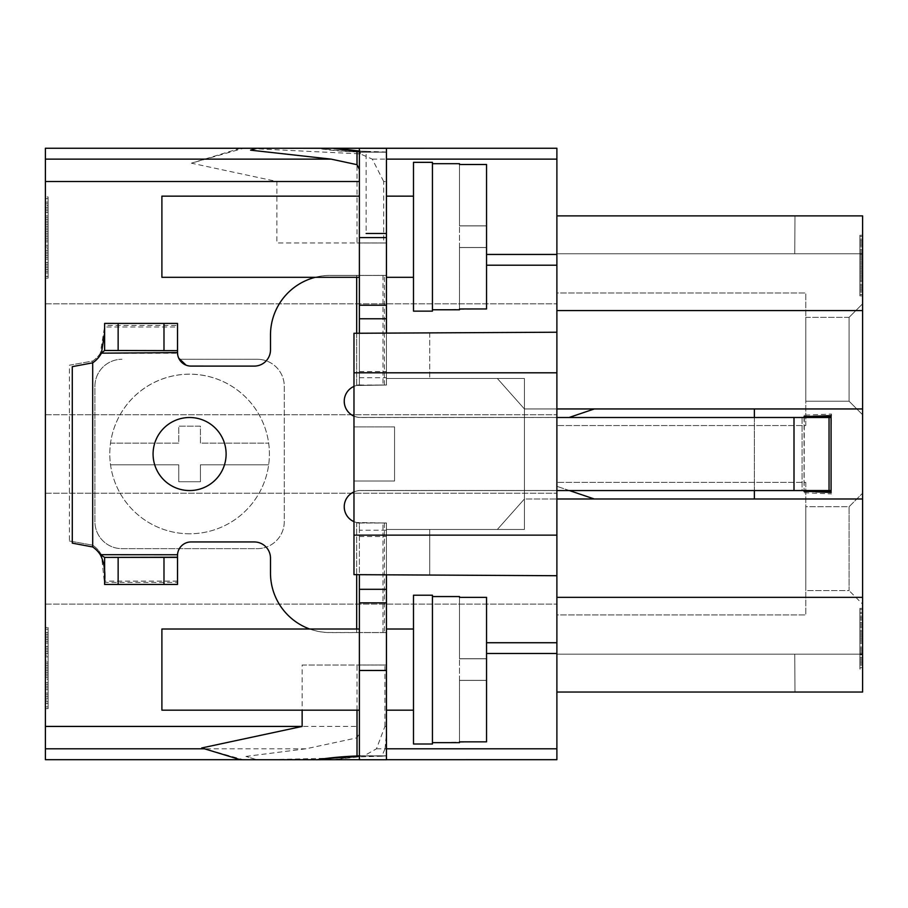 <?xml version="1.0" encoding="UTF-8"?>
<svg xmlns="http://www.w3.org/2000/svg" width="908" height="908" viewBox="0 0 908 908"><rect width="100%" height="100%" fill="white"/><g stroke="black" fill="none" stroke-linecap="round" stroke-linejoin="round"><path stroke-width="0.68" stroke-dasharray="4.54 3.41" d="M556.888 292.989L556.888 425.557L805.782 425.557L805.782 292.989L556.888 292.989L556.888 425.557L805.782 425.557L805.782 292.989L556.888 292.989L556.888 425.557L805.782 425.557L805.782 292.989L556.888 292.989L556.888 425.557L805.782 425.557L805.782 292.989L556.888 292.989L556.888 425.557L805.782 425.557L805.782 292.989L556.888 292.989L556.888 425.557L805.782 425.557L805.782 292.989L556.888 292.989L556.888 425.557L805.782 425.557L805.782 292.989L556.888 292.989L556.888 425.557L805.782 425.557L805.782 292.989L556.888 292.989L556.888 425.557L556.888 292.989M556.888 359.273L556.888 414.74L556.888 359.273M556.888 614.943L556.888 482.375L805.782 482.375L805.782 614.943L556.888 614.943L556.888 482.375L805.782 482.375L805.782 614.943L556.888 614.943L556.888 482.375L805.782 482.375L805.782 614.943L556.888 614.943L556.888 482.375L805.782 482.375L805.782 614.943L556.888 614.943L556.888 482.375L805.782 482.375L805.782 614.943L556.888 614.943L556.888 482.375L805.782 482.375L805.782 614.943L556.888 614.943L556.888 482.375L805.782 482.375L805.782 614.943L556.888 614.943L556.888 482.375L805.782 482.375L805.782 614.943L556.888 614.943L556.888 482.375L556.888 614.943M556.888 548.659L556.888 493.192L556.888 548.659M359.386 148.265L359.386 275.408L386.445 275.408L386.445 384.981L386.445 378.488L524.415 378.488L524.415 408.952L497.368 378.488L386.445 378.488L386.445 333.111L556.888 332.226L556.888 372.802L353.972 372.802L353.972 426.908L353.972 333.281L556.888 332.226L556.888 148.254L386.445 148.254L386.445 275.408L330.013 275.408A59.519 59.519 180 0 0 270.493 334.927L270.493 349.807A16.23 16.23 0 0 1 254.263 366.049L191.043 366.049A13.529 13.529 0 0 1 177.537 353.28L177.514 326.994L104.522 326.994L100.289 353.303A27.058 27.058 0 0 1 92.695 361.044L69.428 365.209L69.428 541.009L92.695 545.175A27.058 27.058 0 0 1 101.424 554.833L104.624 584.593L104.624 557.535L104.624 584.582L177.514 584.582L177.525 554.833A13.529 13.529 0 0 1 191.043 541.894L254.263 541.894A16.23 16.23 0 0 1 270.493 558.125L270.493 573.016A59.519 59.519 180 0 0 330.013 632.535L359.386 632.524L359.386 664.996L386.445 664.996L359.386 664.996L359.386 726.434L45.4 726.434L45.4 148.254M256.669 759.69L245.954 756.421L256.669 759.69L333.088 759.69L358.785 756.875L381.78 756.216L385.06 748.794L556.888 748.794L556.888 575.717L386.445 574.821L386.445 664.996L386.445 529.443L386.445 530.193L359.386 530.193L359.386 574.673L353.972 574.65L556.888 575.717L556.888 372.802M556.888 748.794L556.888 759.678L335.835 759.678M569.395 490.558L556.888 486.325L556.888 498.991L556.888 215.888L556.888 253.763L556.888 215.888L556.888 253.763L556.888 215.888L862.6 215.888L862.6 253.763L556.888 253.763L556.888 215.888L862.6 215.888L862.6 253.763L556.888 253.763L556.888 215.888L862.6 215.888L862.6 498.991L556.888 498.991L556.888 692.044L556.888 654.169L556.888 692.044L556.888 654.169L556.888 692.044L862.6 692.044L862.6 654.169L556.888 654.169L556.888 692.044L862.6 692.044L862.6 498.991L594.331 498.991L556.888 486.325L556.888 692.044L794.965 692.044L794.761 654.169L794.965 692.044L794.761 654.169L794.965 692.044L556.888 692.044L862.6 692.044L862.6 654.169L556.888 654.169L556.888 692.044L556.888 654.169L556.888 692.044L556.888 654.169L556.888 692.044L862.6 692.044L862.6 654.169L862.6 692.044L556.888 692.044M804.306 415.172L804.125 416.148A13.529 1.18 90 0 1 803.625 417.453L360.487 417.442L556.888 417.453L556.888 490.49L803.625 490.502A13.529 1.18 90 0 1 804.125 491.796L804.306 415.172L831.467 414.048L831.081 416.148A13.529 1.18 90 0 1 830.582 417.453L556.888 417.453L556.888 215.888L794.965 215.888L556.888 215.888L794.965 215.888L794.761 253.763L794.965 215.888L794.761 253.763L794.965 215.888L556.888 215.888L556.888 253.763L556.888 215.888L556.888 253.763L556.888 215.888L862.6 215.888L556.888 215.888M803.625 490.547L830.582 490.547L803.625 490.547A13.529 1.18 90 0 0 803.625 490.547L360.487 490.558L556.888 490.547L556.888 498.991L556.888 490.49L360.487 490.49L830.582 490.502A13.529 1.18 90 0 1 831.081 491.796L831.467 414.048M556.888 490.547L556.888 417.51L803.625 417.498M386.445 530.193L386.445 522.951L386.445 529.443L524.415 529.443L524.415 378.488L524.415 498.991L497.368 529.443L386.445 529.443L524.415 529.443L524.415 408.952L556.888 408.952L556.888 417.51L360.487 417.51L556.888 417.51M359.386 530.193L359.386 522.951L386.445 522.951L382.983 522.963L382.983 632.535L386.445 632.524L386.445 529.443L386.445 635.895L386.445 529.443L429.734 529.443L386.445 529.443L386.445 523.019L386.445 529.443L497.368 529.443L524.415 498.991L497.368 529.443L524.415 498.991L556.888 498.991L524.415 498.991L556.888 498.991L524.415 498.991L524.415 529.443L497.368 529.443L524.415 529.443L524.415 378.488L497.368 378.488L524.415 408.952L497.368 378.488L386.445 378.488L386.445 385.049L386.445 243.004L386.445 378.488L524.415 378.488L497.368 378.488L524.415 408.952L556.888 408.952L524.415 408.952L556.888 408.952L556.888 498.991L594.331 498.991M805.782 317.346L805.782 401.211L849.071 401.211L849.071 317.346L862.6 303.817L862.6 414.74L849.071 401.211L849.071 317.346L862.6 303.817L862.6 414.74L862.6 303.817L862.6 414.74L862.6 303.817L862.6 414.74L862.6 303.817L862.6 414.74L862.6 303.817L862.6 414.74L862.6 303.817L862.6 414.74L862.6 303.817L862.6 414.74L862.6 303.817L862.6 414.74L849.071 401.211L849.071 317.346L862.6 303.817L849.071 317.346L862.6 303.817L849.071 317.346L862.6 303.817L849.071 317.346L805.782 317.346L805.782 401.211L849.071 401.211L849.071 317.346L805.782 317.346L805.782 401.211L849.071 401.211L849.071 317.346L849.071 401.211L862.6 414.74L849.071 401.211L849.071 317.346L805.782 317.346L805.782 401.211L849.071 401.211L849.071 317.346L805.782 317.346L805.782 401.211L849.071 401.211L849.071 317.346L849.071 401.211L862.6 414.74L849.071 401.211L849.071 317.346L805.782 317.346L805.782 401.211L849.071 401.211L849.071 317.346L805.782 317.346L805.782 401.211L849.071 401.211L849.071 317.346L849.071 401.211L862.6 414.74L849.071 401.211L849.071 317.346L805.782 317.346L805.782 401.211L849.071 401.211L849.071 317.346L805.782 317.346L805.782 401.211L805.782 317.346M862.6 604.115L862.6 493.192L862.6 604.115L862.6 493.192L862.6 604.115L862.6 493.192L862.6 604.115L862.6 493.192L862.6 604.115L862.6 493.192L862.6 604.115L862.6 493.192L862.6 604.115L862.6 493.192L862.6 604.115L862.6 493.192L862.6 604.115L849.071 590.597L862.6 604.115M862.6 608.394L862.6 668.992L862.6 608.394L862.6 668.992L862.6 608.394L862.6 668.992L862.6 608.394L862.6 668.992L862.6 608.394L862.6 668.992L862.6 608.394L862.6 668.992L862.6 608.394L862.6 668.992L862.6 608.394L862.6 652.228L862.6 608.394L859.899 608.394L859.899 668.992L859.899 608.394L859.899 668.992L859.899 608.394L859.899 668.992L859.899 608.394L859.899 668.992L859.899 608.394L859.899 668.992L859.899 608.394L859.899 668.992L859.899 608.394L862.6 608.394L859.899 608.394M862.6 273.932L862.6 235.251L862.6 295.849L862.6 235.251L862.6 295.849L862.6 235.251L862.6 295.849L862.6 235.251L862.6 295.849L862.6 235.251L862.6 295.849L862.6 235.251L862.6 295.849L862.6 235.251L862.6 295.849L862.6 235.251L862.6 277.803L862.6 236.534L862.6 277.803L862.6 273.932L859.899 273.932L859.899 235.251L859.899 295.849L859.899 235.251L859.899 295.849L859.899 235.251L859.899 295.849L859.899 235.251L859.899 295.849L859.899 235.251L859.899 295.849L859.899 235.251L859.899 281.662L859.899 273.932L862.6 273.932L859.899 273.932M862.6 644.498L862.6 614.841L862.6 668.992L862.6 632.887L862.6 648.357L862.6 644.498L859.899 644.498M862.6 614.841L862.6 635.464L862.6 614.841L862.6 616.123L862.6 614.841L859.899 614.841M862.6 668.992L862.6 626.441L862.6 668.992L859.899 668.992M862.6 662.545L862.6 641.911L862.6 662.545L862.6 658.675L862.6 662.545L859.899 662.545L859.899 658.675L859.899 662.545L862.6 662.545M862.6 648.357L862.6 658.675L862.6 648.357L859.899 648.357L862.6 648.357M862.6 643.205L862.6 616.123L862.6 643.205L859.899 643.205L862.6 643.205M862.6 634.181L862.6 658.675L862.6 634.181L859.899 634.181L859.899 658.675L859.899 634.181L862.6 634.181L859.899 634.181M862.6 261.039L862.6 289.402L862.6 261.039L859.899 261.039M805.782 425.557L805.782 292.989L805.782 425.557M849.071 506.721L862.6 493.192L849.071 506.721L849.071 590.597L849.071 506.721L849.071 590.597L805.782 590.597L805.782 506.721L849.071 506.721L849.071 590.597L805.782 590.597L805.782 506.721L849.071 506.721L862.6 493.192L849.071 506.721L849.071 590.597L849.071 506.721L849.071 590.597L805.782 590.597L805.782 506.721L849.071 506.721L849.071 590.597L805.782 590.597L805.782 506.721L849.071 506.721L862.6 493.192L849.071 506.721L849.071 590.597L849.071 506.721L849.071 590.597L805.782 590.597L805.782 506.721L849.071 506.721L849.071 590.597L805.782 590.597L805.782 506.721L849.071 506.721L862.6 493.192L849.071 506.721L849.071 590.597L849.071 506.721L849.071 590.597L805.782 590.597L805.782 506.721L849.071 506.721L849.071 590.597L805.782 590.597L805.782 506.721L849.071 506.721M805.782 590.597L805.782 506.721L805.782 590.597M805.782 482.375L805.782 614.943L805.782 482.375M556.888 654.169L794.761 654.169L794.965 692.044L794.761 654.169L556.888 654.169L862.6 654.169L556.888 654.169M556.888 408.952L862.6 408.952L594.331 408.952L569.032 417.51M754.378 417.51L754.378 490.558M556.888 253.763L794.761 253.763L794.965 215.888L794.761 253.763L556.888 253.763L862.6 253.763L556.888 253.763M862.6 408.952L594.331 408.952M754.378 498.991L754.378 408.952M556.888 498.991L862.6 498.991M804.306 492.783L831.467 493.895M830.582 417.453L803.625 417.453L830.582 417.453M69.428 541.009L92.695 545.175A27.058 27.058 0 0 1 101.424 554.833L177.514 554.867A13.529 13.529 0 0 1 191.043 541.894L254.263 541.894A16.23 16.23 0 0 1 266.203 547.127A27.058 27.058 0 0 0 284.283 521.612L284.283 386.331A27.058 27.058 0 0 0 266.203 360.805A16.23 16.23 0 0 0 270.493 349.807L270.493 334.927A59.519 59.519 180 0 1 330.013 275.408L359.386 275.408L359.386 384.981L359.386 333.259L386.445 333.111L386.445 378.488L429.734 378.488L386.445 378.488L386.445 181.498L383.675 181.498L383.675 242.947L357.014 242.947L386.445 242.947L386.445 181.498M359.386 152.113L386.445 152.113L357.014 151.988A338.173 335.654 -90 0 1 316.824 148.254L240.393 148.254L243.662 148.254L191.406 163.179L276.895 181.498L276.872 242.947L358.217 242.947M276.895 181.498L45.4 181.498M382.983 522.963L356.685 522.509A16.23 16.23 0 0 1 360.487 490.49L360.487 490.49A16.23 16.23 0 0 0 356.685 522.509L356.685 632.524L382.983 632.535M177.514 581.131L104.624 581.131M177.537 353.303L177.514 352.338M356.685 632.524L330.013 632.535A59.519 59.519 180 0 1 270.493 573.005L270.493 558.125A16.23 16.23 0 0 0 266.203 547.127A27.058 27.058 180 0 1 257.236 548.659L121.956 548.659A27.058 27.058 0 0 1 94.909 521.601L94.909 386.331A27.058 27.058 0 0 1 121.956 359.284A27.058 27.058 0 0 0 94.909 386.331L94.909 521.612A27.058 27.058 0 0 0 121.956 548.659L257.236 548.659A27.058 27.058 0 0 0 284.283 521.601L284.283 386.331A27.058 27.058 0 0 0 257.236 359.284L179.319 359.284A13.529 13.529 0 0 0 191.043 366.049L254.263 366.049A16.23 16.23 0 0 0 266.203 360.805A27.058 27.058 180 0 0 257.236 359.284L179.319 359.284A13.529 13.529 0 0 1 177.525 353.246L177.514 350.601L104.624 350.601L100.289 353.303L177.525 353.246M382.994 275.408L382.994 384.981L356.685 385.435L382.994 384.981M360.487 417.453A16.23 16.23 0 0 1 356.685 385.435L356.685 385.435A16.23 16.23 0 0 0 360.487 417.442L360.487 417.453M359.386 377.728L386.445 377.728L386.445 378.488L386.445 377.728M353.972 481.024L353.972 574.65L353.972 481.024L394.56 481.024L394.56 426.908L394.56 481.024L353.972 481.024M353.972 426.908L394.56 426.908L353.972 426.908M359.386 148.254L359.386 333.259L353.972 333.281L353.972 574.65L386.445 574.821L359.386 574.673L359.386 589.235L386.445 589.235L386.445 529.443L386.445 574.821L429.734 575.048L429.734 529.443L429.734 575.048L556.888 575.717M359.386 196.083L359.386 277.246L359.386 196.083L161.896 196.083L161.896 277.246L161.896 196.083M245.954 756.421L305.939 748.794L357.014 737.841L359.386 733.153L359.386 726.434M359.386 733.153L359.386 589.235L386.445 589.235L386.445 759.678L359.386 759.678L386.445 759.678L386.445 755.785L359.386 755.785M356.685 522.509L361.543 522.963L357.57 522.963L359.386 522.963L359.386 632.524L386.445 632.524L386.445 755.955L359.386 755.955L357.014 756.875L358.785 756.875M359.386 628.949L359.386 710.113L359.386 628.949L161.896 628.949L161.896 710.113L161.896 628.949M353.972 372.802L353.972 333.281L386.445 333.111L386.445 148.254L386.445 233.469L366.14 233.469L366.128 151.296L359.386 151.125M381.78 756.216L386.445 755.785M258.212 759.678L240.257 759.678M45.4 759.678L45.4 726.434M386.445 759.69L359.386 759.69M320.445 759.69L266.884 759.69L320.115 759.724M240.393 759.724L243.162 759.69L240.279 759.69M201.712 747.965L243.162 759.69M384.913 726.434L384.913 665.053L386.445 665.053L386.445 635.895L386.445 726.434L384.913 726.434L376.468 748.794L363.824 755.967L360.238 756.012M331.647 758.169L266.884 759.69M45.4 548.659L45.4 493.192L45.4 548.659M45.4 359.273L45.4 414.74L45.4 359.273M45.4 708.649L45.4 627.485L45.4 708.649L45.4 627.485L45.4 708.649L45.4 627.485L45.4 708.649L45.4 627.485L45.4 708.649L45.4 627.485L45.4 708.649L45.4 627.485L45.4 708.649L45.4 627.485L45.4 708.649L45.4 674.111L45.4 708.649L48.101 708.649L48.101 627.485L48.101 708.649L48.101 627.485L48.101 708.649L48.101 627.485L48.101 708.649L48.101 627.485L48.101 708.649L48.101 627.485L48.101 708.649L48.101 627.485L48.101 708.649L45.4 708.649L48.101 708.649M45.4 226.308L45.4 278.109L45.4 196.945L45.4 278.109L45.4 196.945L45.4 278.109L45.4 196.945L45.4 278.109L45.4 196.945L45.4 278.109L45.4 196.945L45.4 278.109L45.4 196.945L45.4 278.109L45.4 196.945L45.4 278.109L45.4 221.132L45.4 276.384L45.4 221.132L45.4 226.308L48.101 226.308L48.101 278.109L48.101 196.945L48.101 278.109L48.101 196.945L48.101 278.109L48.101 196.945L48.101 278.109L48.101 196.945L48.101 278.109L48.101 196.945L48.101 278.109L48.101 215.945L48.101 226.308L45.4 226.308L48.101 226.308M45.4 660.286L45.4 700.011L45.4 627.485L45.4 675.836L45.4 655.111L45.4 660.286L48.101 660.286M45.4 700.011L45.4 672.374L45.4 700.011L45.4 698.286L45.4 700.011L48.101 700.011M45.4 627.485L45.4 684.462L45.4 627.485L48.101 627.485M45.4 636.111L45.4 663.748L45.4 636.111L45.4 641.298L45.4 636.111L48.101 636.111L48.101 641.298L48.101 636.111L45.4 636.111M45.4 655.111L45.4 641.298L45.4 655.111L48.101 655.111L45.4 655.111M45.4 662.023L45.4 698.286L45.4 662.023L48.101 662.023L45.4 662.023M45.4 674.111L45.4 641.298L45.4 674.111L48.101 674.111L48.101 641.298L48.101 674.111L45.4 674.111L48.101 674.111M45.4 243.571L45.4 205.583L45.4 243.571L48.101 243.571M385.06 748.794L386.445 733.153M333.088 759.69A338.173 335.654 -90 0 1 357.014 756.875L357.014 737.841M386.445 318.697L359.386 318.697L386.445 318.685M386.445 196.083L386.445 277.246L386.445 196.083L413.492 196.083L413.492 277.246L386.445 277.246M386.445 628.949L386.445 710.113L386.445 628.949L413.492 628.949L413.492 710.113L386.445 710.113M100.289 353.303L100.289 353.303A27.058 27.058 0 0 1 92.695 361.044L69.428 365.209M359.386 333.259L359.386 385.049L359.386 318.765L386.445 318.765L386.445 242.947L359.386 242.947M383.675 242.947L386.445 242.947M382.745 152.158L357.014 151.988L357.014 242.947L276.872 242.947M383.675 181.498L372.303 159.138L360.306 153.895L245.41 148.254L257.963 148.254M240.393 148.254L191.406 163.179M360.306 153.895L360.306 151.988A338.173 335.654 -90 0 1 320.354 148.288M316.824 148.254L320.115 148.254M243.662 148.254L245.41 148.254M256.669 148.288L250.597 150.161M359.386 151.069L360.147 151.125M366.128 151.296L386.445 152.045L359.386 152.215L359.386 148.322M386.445 305.236L386.445 233.469M359.057 755.842L386.445 755.887L359.386 755.887L359.386 759.746L386.445 759.746L386.445 665.053L359.386 665.053L359.386 632.592L330.013 632.592A59.519 59.519 0 0 1 270.493 573.073L270.493 573.073M386.445 629.017L386.445 710.181L386.445 629.017M386.445 196.151L386.445 277.315L386.445 196.151M153.077 454.034L153.077 454.034A36.524 36.524 0 0 1 189.59 417.51A36.524 36.524 0 0 1 226.115 454.034L226.115 454.034M353.972 386.399A16.23 16.23 180 0 1 356.685 385.491L386.445 385.049L356.685 385.491A16.23 16.23 180 0 0 344.257 401.268M353.972 416.148A16.23 16.23 180 0 0 360.487 417.51L360.487 417.51A16.23 16.23 180 0 1 353.972 416.148M386.445 243.004L359.386 243.004L386.445 243.004M359.386 152.045L359.386 275.476L386.445 275.476L330.013 275.464L386.445 275.476M384.913 665.053L302.126 665.053L302.137 710.181M386.445 574.821L386.445 726.434M353.972 491.909A16.23 16.23 180 0 1 360.487 490.558L360.487 490.547A16.23 16.23 180 0 0 344.257 506.789M356.685 574.662L356.685 522.565A16.23 16.23 180 0 1 353.972 521.657A16.23 16.23 180 0 0 356.685 522.565L386.445 523.019L359.386 523.019L359.386 574.673M356.685 522.565L359.386 523.019L359.386 632.592L386.445 632.592L384.413 632.592L384.413 523.019M384.413 632.592L330.013 632.592A59.519 59.519 0 0 1 309.719 629.017M270.493 558.193L270.493 558.193A16.23 16.23 180 0 0 254.263 541.951L191.043 541.951A13.529 13.529 180 0 0 177.537 554.72L177.514 555.866M177.514 582.425L177.514 557.399L177.514 582.425L104.602 582.425L104.624 584.457L104.624 557.399L104.624 583.356M100.289 554.697L100.289 554.697A27.058 27.058 180 0 0 92.695 546.957L72.288 543.143M72.277 366.65L92.695 362.825M104.624 332.873L104.624 330.33M177.514 325.45L177.514 350.465L177.514 323.407L177.514 325.45L104.624 325.45M177.514 352.032L177.525 353.099M177.696 354.79L178.706 358.127M186.061 365.152L190.68 366.094M270.493 349.875L270.493 334.995M315.303 277.315A59.519 59.519 0 0 1 330.013 275.464L330.013 275.464A59.519 59.519 0 0 0 315.303 277.315M384.402 385.037L384.402 275.464M804.045 416.647L804.045 491.41M177.525 554.754L177.514 555.446M101.424 554.833L104.624 557.399M104.624 350.465L177.514 350.465L104.624 350.465M359.386 305.236L359.386 275.476M359.386 755.887L359.477 665.053M359.386 629.017L359.386 710.181L359.386 629.017M359.386 196.151L359.386 277.315L359.386 196.151M302.126 665.053L359.386 665.053M382.745 755.842L363.824 755.967M556.888 332.226L429.734 332.884L429.734 378.488L429.734 332.884L386.445 333.111M161.896 196.151L161.896 277.315M413.492 196.151L413.492 277.315L413.492 196.151M413.492 162.339L413.492 311.138M432.435 162.339L432.435 311.138M432.435 163.69L432.435 309.776L432.435 163.69M459.493 308.97L459.493 247.555L459.493 308.97L486.54 308.97L486.54 164.496L459.493 164.496L459.493 225.91L459.493 164.496M459.493 247.555L459.493 225.91L459.493 247.555L486.54 247.555L486.54 225.91L459.493 225.91L486.54 225.91L486.54 247.555L459.493 247.555M486.54 164.496L486.54 225.91L459.493 225.91L486.54 225.91L486.54 164.496M486.54 308.97L486.54 247.555L486.54 308.97M161.896 629.017L161.896 710.181M413.492 629.017L413.492 710.181L413.492 629.017M413.492 595.205L413.492 744.004M432.435 595.205L432.435 744.004M432.435 596.556L432.435 742.653L432.435 596.556M459.493 741.847L459.493 680.421L459.493 741.847L486.54 741.847L486.54 597.362L459.493 597.362L459.493 658.788L459.493 597.362M459.493 680.421L459.493 658.788L459.493 680.421L486.54 680.421L486.54 658.788L459.493 658.788L486.54 658.788L486.54 680.421L459.493 680.421M486.54 597.362L486.54 658.788L459.493 658.788L486.54 658.788L486.54 597.362M486.54 741.847L486.54 680.421L486.54 741.847M177.514 584.457L104.624 584.457M382.87 148.254L386.445 148.254M177.514 326.994L177.514 350.601L177.514 323.543L104.624 323.543L104.522 326.994M104.624 350.704L104.624 324.644M177.514 555.56L177.514 557.535L104.624 557.535L177.514 557.535L177.514 584.593L177.514 557.535L104.624 557.274L104.624 581.722M104.624 350.601L104.624 323.543L104.624 350.601L177.514 350.601L177.514 323.543L104.624 323.543L104.624 350.601M189.59 533.779A79.813 79.813 0 0 1 109.789 453.966A79.813 79.813 0 0 1 189.59 374.164A79.813 79.813 0 0 1 269.404 453.966A79.813 79.813 0 0 1 189.59 533.779A79.813 79.813 0 0 1 110.526 443.149A79.813 79.813 0 0 1 268.666 443.149A79.813 79.813 0 0 1 189.59 533.779M110.526 443.149L178.774 443.149L178.774 426.181L200.418 426.181L200.418 443.149L268.666 443.149L200.418 443.149L200.418 426.181L178.774 426.181L178.774 443.149L110.526 443.149M110.526 464.794L178.774 464.794L110.526 464.794M268.666 464.794L200.418 464.794L200.418 481.751L178.774 481.751L178.774 464.794L178.774 481.751L200.418 481.751L200.418 464.794L268.666 464.794M359.386 277.246L161.896 277.246M413.492 277.246L413.492 196.083M413.492 236.67L413.492 162.271L413.492 236.67M432.435 236.67L432.435 162.271L432.435 236.67M432.435 163.622L432.435 309.707L432.435 163.622L459.493 163.622L459.493 164.427L459.493 163.622M459.493 309.707L459.493 308.902L486.54 308.902L486.54 164.427L459.493 164.427L459.493 225.842L459.493 164.427L486.54 164.427L486.54 308.902L432.435 309.707M459.493 247.487L459.493 308.902L459.493 247.487L486.54 247.487L486.54 225.842L459.493 225.842L486.54 225.842L486.54 247.487L459.493 247.487M486.54 164.427L486.54 225.842L459.493 225.842L486.54 225.842L486.54 164.427M486.54 308.902L486.54 247.487L486.54 308.902M359.386 710.113L161.896 710.113M413.492 710.113L413.492 628.949M413.492 669.536L413.492 743.936L413.492 669.536M432.435 669.536L432.435 743.936L432.435 669.536M432.435 596.488L432.435 742.585L432.435 596.488L459.493 596.488L459.493 597.294L459.493 596.488M459.493 742.585L459.493 741.779L486.54 741.779L486.54 597.294L459.493 597.294L459.493 658.709L459.493 597.294L486.54 597.294L486.54 741.779L432.435 742.585M459.493 680.353L459.493 741.779L459.493 680.353L486.54 680.353L486.54 658.709L459.493 658.709L486.54 658.709L486.54 680.353L459.493 680.353M486.54 597.294L486.54 658.709L459.493 658.709L486.54 658.709L486.54 597.294M486.54 741.779L486.54 680.353L486.54 741.779M45.4 641.298L48.101 641.298M45.4 653.385L48.101 653.385L45.4 653.385M45.4 639.572L48.101 639.572L45.4 639.572M48.101 679.286L48.101 677.561L48.101 679.286L45.4 679.286L48.101 679.286M48.101 248.758L48.101 247.033L48.101 248.758L45.4 248.758M48.101 205.583L48.101 219.396L48.101 205.583L45.4 205.583L48.101 205.583M48.101 202.132L48.101 215.945L48.101 196.945L48.101 202.132L45.4 202.132L48.101 202.132M48.101 196.945L48.101 198.682L48.101 196.945L45.4 196.945M45.4 667.198L48.101 667.198M45.4 668.924L48.101 668.924L45.4 668.924M45.4 665.473L48.101 665.473M45.4 648.199L48.101 648.199L45.4 648.199M45.4 634.386L48.101 634.386L45.4 634.386M45.4 629.21L48.101 629.21L45.4 629.21M45.4 682.737L48.101 682.737L45.4 682.737M45.4 687.923L48.101 687.923L45.4 687.923M45.4 696.55L48.101 696.55L45.4 696.55M45.4 701.736L48.101 701.736L45.4 701.736M45.4 706.912L48.101 706.912L45.4 706.912M45.4 698.286L48.101 698.286L45.4 698.286M45.4 694.824L48.101 694.824L45.4 694.824M45.4 675.836L48.101 675.836L45.4 675.836M45.4 672.374L48.101 672.374L45.4 672.374M45.4 670.649L48.101 670.649L45.4 670.649M45.4 637.836L48.101 637.836L45.4 637.836M45.4 643.023L48.101 643.023L45.4 643.023M45.4 651.66L48.101 651.66L45.4 651.66M45.4 656.836L48.101 656.836M45.4 663.748L48.101 663.748L45.4 663.748M45.4 689.649L48.101 689.649M45.4 684.462L48.101 684.462M45.4 677.561L48.101 677.561L45.4 677.561M45.4 649.935L48.101 649.935L45.4 649.935M45.4 686.198L48.101 686.198M45.4 646.473L48.101 646.473L45.4 646.473M45.4 632.66L48.101 632.66L45.4 632.66M45.4 703.462L48.101 703.462L45.4 703.462M45.4 693.099L48.101 693.099L45.4 693.099M45.4 269.483L48.101 269.483M45.4 278.109L48.101 278.109M45.4 219.396L48.101 219.396M45.4 215.945L48.101 215.945M45.4 210.769L48.101 210.769M45.4 207.308L48.101 207.308L45.4 207.308M45.4 209.033L48.101 209.033M45.4 198.682L48.101 198.682L45.4 198.682M45.4 231.483L48.101 231.483L45.4 231.483M45.4 241.846L48.101 241.846L45.4 241.846M45.4 236.67L48.101 236.67M45.4 233.22L48.101 233.22M45.4 228.033L48.101 228.033L45.4 228.033M45.4 240.121L48.101 240.121L45.4 240.121M45.4 255.659L48.101 255.659L45.4 255.659M45.4 264.296L48.101 264.296L45.4 264.296M45.4 271.208L48.101 271.208L45.4 271.208M45.4 276.384L48.101 276.384L45.4 276.384M45.4 257.395L48.101 257.395L45.4 257.395M45.4 267.758L48.101 267.758L45.4 267.758M45.4 259.12L48.101 259.12L45.4 259.12M45.4 253.934L48.101 253.934L45.4 253.934M45.4 250.483L48.101 250.483M45.4 245.308L48.101 245.308M45.4 234.945L48.101 234.945L45.4 234.945M45.4 238.395L48.101 238.395M45.4 247.033L48.101 247.033M45.4 203.857L48.101 203.857L45.4 203.857M45.4 221.132L48.101 221.132M45.4 229.758L48.101 229.758M45.4 222.857L48.101 222.857M45.4 217.67L48.101 217.67L45.4 217.67M45.4 252.208L48.101 252.208L45.4 252.208M45.4 266.021L48.101 266.021L45.4 266.021M45.4 212.495L48.101 212.495L45.4 212.495M45.4 224.582L48.101 224.582L45.4 224.582M45.4 272.933L48.101 272.933L45.4 272.933M45.4 262.571L48.101 262.571L45.4 262.571M862.6 658.675L859.899 658.675M862.6 649.651L859.899 649.651L862.6 649.651M862.6 659.968L859.899 659.968L862.6 659.968M859.899 630.311L859.899 631.605L859.899 630.311L862.6 630.311L859.899 630.311M859.899 257.168L859.899 258.462L859.899 257.168L862.6 257.168M859.899 289.402L859.899 279.085L859.899 289.402L862.6 289.402L859.899 289.402M859.899 291.979L859.899 281.662L859.899 295.849L859.899 291.979L862.6 291.979L859.899 291.979M859.899 295.849L859.899 294.567L859.899 295.849L862.6 295.849M862.6 639.334L859.899 639.334M862.6 638.052L859.899 638.052L862.6 638.052M862.6 640.628L859.899 640.628M862.6 653.522L859.899 653.522L862.6 653.522M862.6 663.839L859.899 663.839L862.6 663.839M862.6 667.698L859.899 667.698L862.6 667.698M862.6 627.734L859.899 627.734L862.6 627.734M862.6 623.864L859.899 623.864L862.6 623.864M862.6 617.417L859.899 617.417L862.6 617.417M862.6 613.547L859.899 613.547L862.6 613.547M862.6 609.677L859.899 609.677L862.6 609.677M862.6 616.123L859.899 616.123L862.6 616.123M862.6 618.7L859.899 618.7L862.6 618.7M862.6 632.887L859.899 632.887L862.6 632.887M862.6 635.464L859.899 635.464L862.6 635.464M862.6 636.758L859.899 636.758L862.6 636.758M862.6 661.251L859.899 661.251L862.6 661.251M862.6 657.392L859.899 657.392L862.6 657.392M862.6 650.945L859.899 650.945L862.6 650.945M862.6 647.075L859.899 647.075M862.6 641.911L859.899 641.911L862.6 641.911M862.6 622.57L859.899 622.57M862.6 626.441L859.899 626.441M862.6 631.605L859.899 631.605L862.6 631.605M862.6 652.228L859.899 652.228L862.6 652.228M862.6 625.147L859.899 625.147M862.6 654.804L859.899 654.804L862.6 654.804M862.6 665.121L859.899 665.121L862.6 665.121M862.6 612.253L859.899 612.253L862.6 612.253M862.6 619.994L859.899 619.994L862.6 619.994M862.6 241.698L859.899 241.698M862.6 235.251L859.899 235.251M862.6 279.085L859.899 279.085M862.6 281.662L859.899 281.662M862.6 285.532L859.899 285.532M862.6 288.12L859.899 288.12L862.6 288.12M862.6 286.826L859.899 286.826M862.6 294.567L859.899 294.567L862.6 294.567M862.6 270.062L859.899 270.062L862.6 270.062M862.6 262.321L859.899 262.321L862.6 262.321M862.6 266.192L859.899 266.192M862.6 268.768L859.899 268.768M862.6 272.638L859.899 272.638L862.6 272.638M862.6 263.615L859.899 263.615L862.6 263.615M862.6 252.015L859.899 252.015L862.6 252.015M862.6 245.569L859.899 245.569L862.6 245.569M862.6 240.404L859.899 240.404L862.6 240.404M862.6 236.534L859.899 236.534L862.6 236.534M862.6 250.722L859.899 250.722L862.6 250.722M862.6 242.981L859.899 242.981L862.6 242.981M862.6 249.428L859.899 249.428L862.6 249.428M862.6 253.298L859.899 253.298L862.6 253.298M862.6 255.874L859.899 255.874M862.6 259.745L859.899 259.745M862.6 267.485L859.899 267.485L862.6 267.485M862.6 264.909L859.899 264.909M862.6 258.462L859.899 258.462M862.6 290.696L859.899 290.696L862.6 290.696M862.6 277.803L859.899 277.803M862.6 271.356L859.899 271.356M862.6 276.509L859.899 276.509M862.6 280.379L859.899 280.379L862.6 280.379M862.6 254.592L859.899 254.592L862.6 254.592M862.6 244.275L859.899 244.275L862.6 244.275M862.6 284.249L859.899 284.249L862.6 284.249M862.6 275.215L859.899 275.215L862.6 275.215M862.6 239.122L859.899 239.122L862.6 239.122M862.6 246.851L859.899 246.851L862.6 246.851M556.888 310.581L862.6 310.581M556.888 597.35L862.6 597.35M829.038 417.453L829.038 490.49L802.082 490.49L802.082 417.453L829.038 417.453M831.081 416.148L804.125 416.148M831.081 491.796L804.125 491.796M830.582 490.502L803.625 490.502M556.888 535.13L353.972 535.13M359.386 602.764L386.445 602.764M359.386 670.399L386.445 670.399M305.939 748.794L45.4 748.794M376.468 748.794L386.445 748.794M486.54 653.488L556.888 653.488M92.695 361.044L92.695 545.175M356.685 275.408L356.685 385.435M357.57 384.981L361.543 384.981M205.14 159.138L45.4 159.138M372.303 159.138L556.888 159.138M556.888 254.444L486.54 254.444M356.685 632.592L356.685 629.017M356.685 385.491L356.685 333.27M356.685 277.315L356.685 275.476M829.038 490.547L802.082 490.547L802.082 417.51L829.038 417.51M794.001 490.547L794.001 417.51M357.57 523.019L360.453 523.019M357.014 710.181L357.014 665.053L357.843 665.053M359.386 536.549L386.445 536.549M486.54 265.204L556.888 265.204M486.54 642.728L556.888 642.728M359.386 371.52L386.445 371.52M359.386 237.521L386.445 237.521M359.386 305.167L386.445 305.167M104.624 584.593L177.514 584.593L104.624 584.593L104.624 557.535M118.142 557.535L118.142 584.582M163.985 557.535L163.985 584.582M118.142 350.601L118.142 323.543M163.985 350.601L163.985 323.543M359.386 589.235L386.445 589.235M45.4 493.192L556.888 493.192L45.4 493.192M45.4 604.115L556.888 604.115L45.4 604.115M45.4 303.817L556.888 303.817L45.4 303.817M45.4 414.74L556.888 414.74L45.4 414.74M359.386 522.951L386.445 522.951M359.386 385.049L386.445 385.049M386.445 152.215L359.386 152.215M386.445 632.524L359.386 632.524M177.514 557.535L177.514 584.582M432.435 162.271L413.492 162.271M432.435 311.069L413.492 311.069M432.435 595.137L413.492 595.137M432.435 743.936L413.492 743.936"/><path stroke-width="1.36" d="M556.888 372.802L556.888 535.13L353.972 535.13L353.972 333.281L556.888 332.226L556.888 372.802L353.972 372.802M556.888 332.226L556.888 148.254L335.756 148.276L360.147 151.125M353.972 535.13L353.972 574.65L556.888 575.717L556.888 759.678L386.445 759.69M556.888 575.717L556.888 535.13M556.888 498.991L862.6 498.991L862.6 692.044L556.888 692.044M862.6 498.991L862.6 215.888L556.888 215.888M569.395 490.558L594.331 498.991M569.032 417.51L594.331 408.952M754.378 408.952L754.378 417.51M754.378 490.558L754.378 498.991M556.888 408.952L862.6 408.952M382.87 148.254L359.386 148.265M240.257 759.678L45.4 759.678L240.279 759.69M359.386 759.69L320.445 759.69M302.137 710.181L302.137 726.434L201.712 747.965L240.393 759.724L320.115 759.724M302.137 726.434L45.4 726.434L45.4 759.678M360.238 756.012L331.647 758.169A338.173 335.654 -90 0 0 320.115 759.746M257.724 148.288L45.4 148.254L45.4 726.434M320.354 148.288A338.173 335.654 -90 0 1 320.115 148.254L257.963 148.254M45.4 148.254L386.445 148.254L386.445 333.111M359.386 169.365L357.014 164.677L331.182 159.138L250.597 150.161L256.669 148.288L335.756 148.276M333.088 148.31A338.173 335.654 -90 0 0 357.014 151.125L359.386 152.045M359.386 151.125L357.014 151.125L357.014 164.677M366.14 233.469L386.445 233.469M386.445 574.821L386.445 759.746L359.386 759.746L386.445 759.746M359.386 148.322L386.445 148.322L359.386 148.322L359.386 318.765L359.386 305.236L386.445 305.236L386.445 318.765L359.386 318.765L359.386 333.259M226.115 454.034A36.524 36.524 0 0 1 189.59 490.547A36.524 36.524 0 0 1 153.077 454.034A36.524 36.524 180 0 0 189.59 490.558A36.524 36.524 180 0 0 226.115 454.034A36.524 36.524 180 0 0 189.59 417.51A36.524 36.524 180 0 0 153.077 454.034M344.257 401.268A16.23 16.23 180 0 0 353.972 416.148A16.23 16.23 180 0 1 353.972 386.399M359.386 181.498L45.4 181.498M344.257 506.789A16.23 16.23 180 0 0 353.972 521.657A16.23 16.23 180 0 1 353.972 491.909M309.719 629.017A59.519 59.519 0 0 1 270.493 573.073L270.493 558.193A16.23 16.23 180 0 0 254.263 541.951L191.043 541.951A13.529 13.529 180 0 0 177.537 554.697M177.514 555.866L177.514 556.672M177.514 557.217L104.624 557.399L100.289 554.697L177.537 554.754L177.514 555.446M104.624 583.356L104.602 582.425C105.521 571.245 104.08 561.995 100.289 554.697A27.058 27.058 180 0 0 92.695 546.957L72.288 543.143L72.277 366.65L92.695 362.825A27.058 27.058 180 0 0 101.424 353.167L104.624 332.873M92.695 546.957L92.695 362.825A27.058 27.058 180 0 0 101.424 353.167L104.624 350.465L177.514 350.658M177.514 351.214L177.514 352.032M101.424 353.167L177.514 352.599L177.696 354.79M178.706 358.127L186.061 365.152M190.68 366.094L254.263 366.106L191.043 366.106A13.529 13.529 180 0 1 177.525 353.133L177.514 323.418L104.624 323.407L177.514 323.418L104.624 323.407L104.624 350.465L104.624 323.418M270.493 349.875A16.23 16.23 180 0 1 254.263 366.106A16.23 16.23 180 0 0 270.493 349.875L270.493 334.995A59.519 59.519 0 0 1 315.303 277.315A59.519 59.519 0 0 0 270.493 334.995L270.493 334.995M556.888 417.51L830.582 417.498A13.529 1.18 90 0 0 831.081 416.204L831.081 491.852A13.529 1.18 90 0 0 830.582 490.547L556.888 490.558M270.493 573.073L270.493 558.193M830.582 417.498L803.625 417.498A13.529 1.18 90 0 0 804.045 416.647L831.195 415.58M831.081 491.852L804.045 491.41A13.529 1.18 90 0 0 803.648 490.558M815.872 491.852L831.195 492.476M177.525 554.754L177.514 584.457L104.624 584.457L104.624 557.399L177.514 557.399L177.514 584.457M359.386 574.673L359.386 759.746M359.386 756.012L357.014 756.012L359.057 755.842M357.014 710.181L357.014 756.012A338.173 335.654 -90 0 0 316.824 759.746M359.386 589.303L386.445 589.303L359.386 589.315M359.386 277.315L161.896 277.315L161.896 196.151L359.386 196.151M413.492 196.151L386.445 196.151M413.492 277.315L386.445 277.315M413.492 236.738L413.492 162.339L432.435 162.339L432.435 311.138L413.492 311.138L413.492 236.738M459.493 163.69L459.493 164.496L459.493 163.69L432.435 163.69M459.493 309.776L459.493 308.97L459.493 309.776L432.435 309.776M459.493 164.496L486.54 164.496L486.54 308.97L459.493 308.97M359.386 710.181L161.896 710.181L161.896 629.017L359.386 629.017M413.492 629.017L386.445 629.017M413.492 710.181L386.445 710.181M413.492 669.605L413.492 595.205L432.435 595.205L432.435 744.004L413.492 744.004L413.492 669.605M459.493 596.556L459.493 597.362L459.493 596.556L432.435 596.556M459.493 742.653L459.493 741.847L459.493 742.653L432.435 742.653M459.493 597.362L486.54 597.362L486.54 741.847L459.493 741.847M556.888 597.35L862.6 597.35M556.888 310.581L862.6 310.581M204.448 748.794L45.4 748.794M386.445 748.794L556.888 748.794M556.888 653.488L486.54 653.488M331.182 159.138L45.4 159.138M556.888 159.138L386.445 159.138M556.888 254.444L486.54 254.444M794.001 490.558L794.001 417.51M356.685 629.017L356.685 574.662M356.685 333.27L356.685 277.315M829.038 490.547L829.038 417.51M831.081 416.204L815.838 416.204M359.386 670.479L386.445 670.479M359.386 602.833L386.445 602.833M556.888 265.204L486.54 265.204M556.888 642.728L486.54 642.728M359.386 237.601L386.445 237.601M163.985 350.465L163.985 323.418M118.142 350.465L118.142 323.418M118.142 557.399L118.142 584.457M163.985 557.399L163.985 584.457M359.386 148.254L386.445 148.254L359.386 148.254M359.386 318.765L386.445 318.765M177.514 350.465L177.514 323.418M104.624 557.399L104.624 584.457"/></g></svg>
